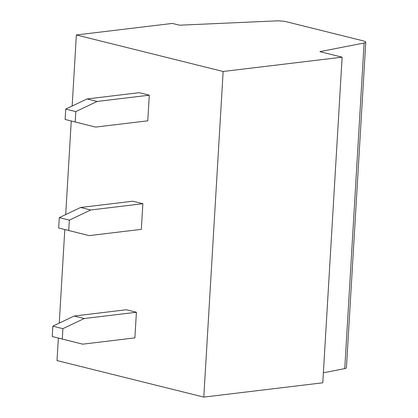 <?xml version="1.0" encoding="UTF-8"?>
<svg xmlns="http://www.w3.org/2000/svg" width="418" height="418" viewBox="0 0 418 418"><rect width="100%" height="100%" fill="white"/><g stroke="black" fill="none" stroke-linecap="round" stroke-linejoin="round"><path stroke-width="0.63" d="M365.771 42.166A8.71 1.599 -176.6 0 1 364.104 42.997L319.885 51.649L342.128 57.182L223.144 71.488L76.369 34.966L172.388 23.424L179.526 25.2L276.105 20.9A8.71 1.599 -176.6 0 1 286.57 21.793L363.341 40.896A8.71 1.599 -176.6 0 1 365.771 42.166L346.428 367.777A8.71 1.599 -176.6 0 1 344.761 368.608L323.375 372.793M342.128 57.182L322.785 382.799L203.801 397.1L57.02 360.577L58.358 338.078M69.346 220.129L59.293 217.626L80.617 207.485L132.804 201.215L142.857 203.712L90.675 209.988L69.346 220.129L68.73 230.501L89.149 235.627L141.336 229.351L142.857 203.712M80.617 207.485L90.675 209.988M203.801 397.1L223.144 71.488M59.246 323.119L64.806 229.539M65.699 214.58L71.259 121.001M72.147 106.047L76.369 34.966M87.069 98.951L139.251 92.676L149.304 95.179L147.784 120.818L95.597 127.088L75.177 121.967L75.794 111.59L65.741 109.093L87.069 98.951L97.122 101.449L75.794 111.59M52.84 326.165L74.169 316.024L126.356 309.748L136.409 312.251L134.883 337.89L82.701 344.166L62.282 339.04L62.899 328.668L52.84 326.165L52.229 336.537L62.282 339.04M52.229 336.537L82.701 344.166M74.169 316.024L84.222 318.526L62.899 328.668M84.222 318.526L136.409 312.251M97.122 101.449L149.304 95.179M59.293 217.626L58.677 227.998L68.73 230.501M58.677 227.998L89.149 235.627M65.741 109.093L65.124 119.464L75.177 121.967M65.124 119.464L95.597 127.088M344.761 368.608L364.104 42.997"/></g></svg>
